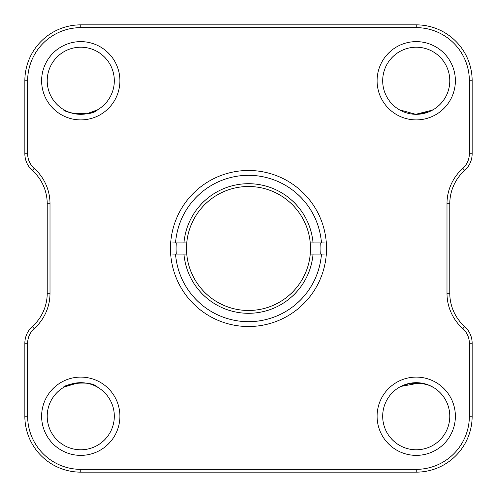 <?xml version="1.0" encoding="UTF-8"?>
<svg xmlns="http://www.w3.org/2000/svg" width="497" height="497" viewBox="0 0 497 497"><rect width="100%" height="100%" fill="white"/><g stroke="black" fill="none" stroke-linecap="round" stroke-linejoin="round"><path stroke-width="0.75" d="M97.536 109.818C91.2 117.143 64.386 113.254 63.088 109.278C64.25 113.179 91.175 117.193 97.536 109.818L86.9 113.745L73.022 113.403M114.31 80.763A33.547 33.547 0 0 0 80.763 47.215A33.547 33.547 0 0 0 47.215 80.763A33.547 33.547 0 0 0 80.763 114.31A33.547 33.547 0 0 0 114.31 80.763M449.785 80.763A33.547 33.547 0 0 0 416.237 47.215A33.547 33.547 0 0 0 382.69 80.763A33.547 33.547 0 0 0 416.237 114.31A33.547 33.547 0 0 0 449.785 80.763M377.099 80.763A39.139 39.139 0 0 1 416.237 41.624A39.139 39.139 0 0 1 455.376 80.763A39.139 39.139 0 0 1 416.237 119.901A39.139 39.139 0 0 1 377.099 80.763M41.624 416.237A39.139 39.139 0 0 1 80.763 377.099A39.139 39.139 0 0 1 119.901 416.237A39.139 39.139 0 0 1 80.763 455.376A39.139 39.139 0 0 1 41.624 416.237M114.31 416.237A33.547 33.547 0 0 0 80.763 382.69A33.547 33.547 0 0 0 47.215 416.237A33.547 33.547 0 0 0 80.763 449.785A33.547 33.547 0 0 0 114.31 416.237M78.458 382.771L64.473 386.908M97.536 387.182C91.2 379.857 64.386 383.746 63.088 387.722C64.25 383.821 91.175 379.807 97.536 387.182M41.624 80.763A39.139 39.139 0 0 1 80.763 41.624A39.139 39.139 0 0 1 119.901 80.763A39.139 39.139 0 0 1 80.763 119.901A39.139 39.139 0 0 1 41.624 80.763M377.099 416.237A39.139 39.139 0 0 1 416.237 377.099A39.139 39.139 0 0 1 455.376 416.237A39.139 39.139 0 0 1 416.237 455.376A39.139 39.139 0 0 1 377.099 416.237M449.785 416.237A33.547 33.547 0 0 0 416.237 382.69A33.547 33.547 0 0 0 382.69 416.237A33.547 33.547 0 0 0 416.237 449.785A33.547 33.547 0 0 0 449.785 416.237M400.837 386.436L419.928 382.895L429.47 385.411L433.912 387.722M423.978 383.597L410.1 383.255L399.464 387.182M418.542 114.229L428.93 111.819L433.912 109.278M432.564 110.067L415.716 114.304L399.464 109.818M170.477 248.5A78.023 78.023 0 0 1 248.5 170.477A78.023 78.023 0 0 1 326.523 248.5A78.023 78.023 0 0 1 248.5 326.523A78.023 78.023 0 0 1 170.477 248.5M320.714 254.091A72.432 72.432 0 0 0 320.714 242.909M176.286 242.909A72.432 72.432 0 0 0 176.286 254.091M462.831 328.654A47.526 47.526 0 0 1 446.989 293.23L446.989 203.77A47.526 47.526 0 0 1 462.831 168.346A19.569 19.569 0 0 0 469.354 153.759L469.354 80.763A53.117 53.117 0 0 0 416.237 27.646L80.763 27.646A53.117 53.117 0 0 0 27.646 80.763L27.646 153.759A19.569 19.569 0 0 0 34.169 168.346A47.526 47.526 0 0 1 50.011 203.77L50.011 293.23A47.526 47.526 0 0 1 34.169 328.654A19.569 19.569 0 0 0 27.646 343.241L27.646 416.237A53.117 53.117 0 0 0 80.763 469.354L416.237 469.354A53.117 53.117 0 0 0 469.354 416.237L469.354 343.241A19.569 19.569 0 0 0 462.831 328.654L464.695 326.572A22.365 22.365 0 0 1 472.15 343.241L472.15 416.237A55.912 55.912 0 0 1 416.237 472.15L80.763 472.15A55.912 55.912 0 0 1 24.85 416.237L24.85 343.241A22.365 22.365 0 0 1 32.305 326.572A44.73 44.73 0 0 0 47.215 293.23L47.215 203.77A44.73 44.73 0 0 0 32.305 170.428A22.365 22.365 0 0 1 24.85 153.759L24.85 80.763A55.912 55.912 0 0 1 80.763 24.85L416.237 24.85A55.912 55.912 0 0 1 472.15 80.763L472.15 153.759A22.365 22.365 0 0 1 464.695 170.428A44.73 44.73 0 0 0 449.785 203.77L449.785 293.23A44.73 44.73 0 0 0 464.695 326.572M310.246 254.091A62.001 62.001 0 0 0 248.5 186.499A62.001 62.001 0 0 0 186.754 254.091A62.001 62.001 0 0 0 310.246 254.091L313.054 254.091A64.796 64.796 0 0 1 248.5 313.296A64.796 64.796 0 0 1 183.946 254.091L186.754 254.091M324.274 242.909L321.472 242.909A73.183 73.183 0 0 0 248.5 175.317A73.183 73.183 0 0 0 175.528 242.909L172.726 242.909M172.726 254.091L183.946 254.091M175.528 254.091A73.183 73.183 0 0 0 248.5 321.683A73.183 73.183 0 0 0 321.472 254.091L324.274 254.091M313.054 254.091L321.472 254.091M321.472 242.909L310.246 242.909M186.754 242.909L175.528 242.909M183.946 242.909A64.796 64.796 0 0 1 248.5 183.704A64.796 64.796 0 0 1 313.054 242.909M446.989 293.23L449.785 293.23M446.989 203.77L449.785 203.77M462.831 168.346L464.695 170.428M469.354 153.759L472.15 153.759M469.354 80.763L472.15 80.763M416.237 27.646L416.237 24.85M80.763 24.85L80.763 27.646M24.85 80.763L27.646 80.763M24.85 153.759L27.646 153.759M32.305 170.428L34.169 168.346M47.215 203.77L50.011 203.77M47.215 293.23L50.011 293.23M32.305 326.572L34.169 328.654M24.85 343.241L27.646 343.241M24.85 416.237L27.646 416.237M80.763 472.15L80.763 469.354M416.237 469.354L416.237 472.15M469.354 416.237L472.15 416.237M469.354 343.241L472.15 343.241"/></g></svg>
